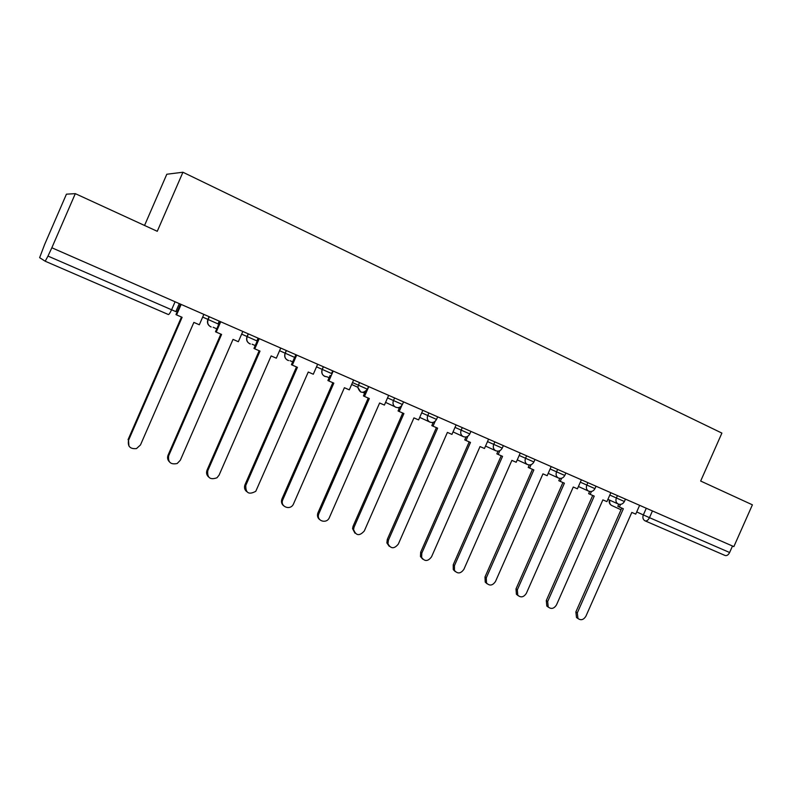<?xml version="1.0" encoding="UTF-8"?>
<svg xmlns="http://www.w3.org/2000/svg" width="792" height="792" viewBox="0 0 792 792"><rect width="100%" height="100%" fill="white"/><g stroke="black" fill="none" stroke-linecap="round" stroke-linejoin="round"><path stroke-width="1.19" d="M75.309 193.644L157.261 231.304L182.932 172.24L721.898 433.095L700.663 481.041L752.4 504.821L733.857 546.619L51.846 247.767L75.309 193.644L66.439 194.169L44.649 244.441L39.63 257.667L45.213 261.231L47.975 256.073L175.834 311.622L179.319 303.623M144.55 225.463L166.805 174.24L182.932 172.24M51.846 247.767L47.975 256.073M732.501 546.025L729.62 552.509C728.343 554.954 726.848 555.944 725.125 555.499L645.143 520.879C646.727 521.255 648.183 520.186 649.47 517.661L729.62 552.509M577.992 618.532L576.497 617.513L575.863 611.929L577.318 612.879L577.942 618.473C580.942 620.651 583.595 619.889 585.922 616.186L631.808 512.424L635.738 514.127L639.629 505.326M620.552 504.365L619.374 507.028L623.353 508.751L577.318 612.879M619.374 507.028L617.829 506.326L618.76 504.217M621.779 508.068L575.863 611.929M548.411 607.216L546.817 606.058L546.292 600.554L547.688 601.494L548.212 606.999C551.282 609.414 554.044 608.702 556.499 604.88L602.88 499.871L606.91 501.623L610.85 492.713M591.426 491.486L590.159 494.357L594.228 496.119L547.688 601.494M590.159 494.357L588.654 493.663L589.624 491.476M592.703 495.455L546.292 600.554M518.107 595.634L516.404 594.267L516.008 588.911L517.344 589.822L517.75 595.198C520.879 597.911 523.75 597.277 526.373 593.297L573.269 487.021L577.398 488.812L581.377 479.803M561.607 478.259L560.241 481.368L564.399 483.179L517.344 589.822M560.241 481.368L558.796 480.704L559.805 478.398M562.934 482.536L516.008 588.911M487.07 583.763L485.229 582.13L484.991 576.982L486.278 577.883L486.506 583.041C489.684 586.139 492.683 585.605 495.515 581.437L542.946 473.863L547.163 475.695L551.192 466.577M531.095 464.656L529.591 468.072L533.857 469.923L486.278 577.883M529.591 468.072L528.205 467.428L529.284 464.973M532.452 469.31L484.991 576.982M455.271 571.586L453.252 569.577L453.222 564.765L454.45 565.646L454.469 570.468C457.647 574.071 460.796 573.675 463.914 569.28L511.87 460.39L516.196 462.261L520.265 453.024M499.861 450.658L498.198 454.45L502.564 456.35L454.45 565.646M498.198 454.45L496.861 453.836L498.029 451.173M501.217 455.756L453.222 564.765M422.671 559.112L420.463 556.538L420.671 552.242L421.819 553.103L421.621 557.41C424.72 561.686 428.017 561.488 431.531 556.835L480.031 446.569L484.466 448.49L488.585 439.144M467.884 436.224L466.013 440.491L470.498 442.431L421.819 553.103M466.013 440.491L464.746 439.897L466.033 436.976M465.468 437.045L465.973 436.986M469.201 441.867L420.671 552.242M389.248 546.312L386.872 542.916L387.298 539.402L388.387 540.253L387.961 543.767C390.812 548.945 394.277 549.044 398.327 544.074L447.401 432.412L451.945 434.382L456.113 424.908M435.174 421.275L433.026 426.175L437.62 428.165L388.387 540.253M433.026 426.175L431.818 425.611L433.254 422.354M432.155 422.542L433.006 422.918M436.392 427.63L387.298 539.402M354.964 533.174L352.559 528.63L353.074 526.244L354.093 527.066L353.569 529.452C355.875 535.798 359.449 536.303 364.29 530.986L413.939 417.889L418.602 419.918L422.809 410.325M401.792 405.563L399.198 411.493L403.91 413.543L354.093 527.066M399.198 411.493L398.059 410.959L399.683 407.266M397.98 407.682L399.257 408.236M402.752 413.038L353.074 526.244M319.78 519.681C317.83 518.206 317.117 516.206 317.661 513.662L317.978 512.751L318.919 513.543L318.602 514.463C316.523 521.195 326.839 524.136 329.383 517.572L379.615 402.999L384.397 405.068L388.654 395.357M367.617 389.298L364.488 396.436L369.329 398.534L318.919 513.543M364.488 396.436L363.429 395.931L365.31 391.654M368.775 386.644L367.617 389.288M362.924 392.426L364.647 393.169M368.24 398.059L317.978 512.751M283.665 505.811C281.507 503.999 280.952 501.692 281.972 498.901L282.833 499.673C279.507 506.573 290.436 510.988 293.476 504.009L344.401 387.714L349.302 389.852L353.618 380.002M333.214 371.062L328.878 380.982L333.838 383.14L282.833 499.673M328.878 380.982L327.898 380.516L330.115 375.457M326.947 376.774L329.125 377.715M332.838 382.704L281.972 498.901M246.56 491.535C244.52 489.684 244.005 487.397 245.015 484.684L245.787 485.427C245.54 493.089 248.876 495.04 255.786 491.288L308.256 372.032L313.295 374.22L317.651 364.241M296.713 355.063L292.317 365.122L297.416 367.33L245.787 485.427M292.317 365.122L291.426 364.686L294.198 358.33M290.03 360.707L292.664 361.855M296.495 366.934L245.015 484.684M208.445 476.843C206.544 474.943 206.088 472.695 207.068 470.092L207.742 470.804C207.108 477.794 210.177 480.12 216.959 477.794L219.067 475.16L271.141 355.935L276.319 358.182L280.734 348.064M259.222 338.639L254.777 348.836L260.014 351.103L207.742 470.804M254.777 348.836L253.965 348.44L258.4 338.283M252.113 344.213L255.222 345.56M259.172 350.737L207.068 470.092M169.25 461.687C167.528 459.766 167.142 457.568 168.092 455.103L168.676 455.786C167.805 462.241 170.636 464.825 177.18 463.518L180.309 460.261L233.026 339.392L238.343 341.698L242.817 331.452M220.72 321.77L216.216 332.095L221.592 334.432L168.676 455.786M216.216 332.095L215.503 331.749L219.988 321.443M213.157 327.254L216.77 328.828M220.849 334.105L168.092 455.103M128.928 446.025L128.532 440.352C127.522 446.421 130.165 449.163 136.471 448.589L140.481 444.946L193.872 322.403L199.327 324.769L203.861 314.375M181.15 304.425L176.586 314.909L182.11 317.305L128.532 440.352M176.586 314.909L175.972 314.592L180.517 304.148M176.062 311.117L177.26 311.632M181.467 317.018L128.047 439.699M202.683 317.077L218.028 323.908L219.245 321.116M241.649 334.125L256.885 340.897L258.083 338.144M279.576 350.707L294.703 357.42L295.891 354.707M316.513 366.854L331.521 373.517L332.699 370.834M352.49 382.585L367.409 389.199L368.567 386.555M387.536 397.911L402.415 404.494L403.554 401.881M421.7 412.85L436.531 419.404L437.659 416.83M455.014 427.403L469.795 433.947L470.913 431.402M487.496 441.609L502.247 448.123L503.346 445.609M519.196 455.459L533.897 461.964L534.996 459.479M550.123 468.983L564.795 475.457L565.874 473.012M580.318 482.18L594.95 488.644L596.02 486.219M609.81 495.069L624.393 501.514L625.452 499.118M168.379 314.533L45.213 261.231L168.399 314.543C169.102 314.483 170.161 312.909 171.577 309.82L175.082 301.772M636.709 511.939L649.47 517.661L652.45 510.939M646.292 508.246L643.332 514.939C642.411 517.552 642.936 519.493 644.896 520.77L644.936 520.789M609.394 500.009C608.801 502.385 609.533 504.197 611.592 505.425L621.027 509.771L611.592 505.425C609.82 504.316 609.256 502.593 609.899 500.247M209.108 316.681L207.89 319.483C206.851 322.72 207.801 325.156 210.741 326.809L211.177 326.967C208.058 325.502 207.029 323.037 208.098 319.572L209.326 316.77M248.223 333.818L247.025 336.58C245.985 339.768 246.906 342.174 249.767 343.777L250.341 343.985C247.173 342.589 246.114 340.144 247.183 336.659L248.391 333.887M286.298 350.5L285.1 353.222C284.08 356.37 284.962 358.727 287.743 360.291L288.625 360.578C285.288 359.33 284.15 356.895 285.209 353.272L286.407 350.549M323.354 366.736L322.176 369.428C321.166 372.527 322.007 374.844 324.72 376.368L326.69 376.774C322.671 376.081 321.176 373.636 322.235 369.448L323.403 366.765M359.439 382.556L357.816 387.288L360.726 392.03M394.604 397.96L393.456 400.574C392.565 402.98 393 404.999 394.743 406.642L395.812 407.296M428.868 412.978L427.739 415.562C426.799 418.196 427.353 420.285 429.403 421.849L429.997 422.166M462.271 427.611L461.152 430.165C460.202 432.868 460.796 434.966 462.924 436.451L463.33 436.659M494.842 441.887L493.733 444.401C492.792 447.124 493.386 449.203 495.535 450.648L495.832 450.797M526.621 455.806L525.522 458.291C524.581 461.013 525.175 463.072 527.304 464.468L527.541 464.587M557.627 469.399L556.538 471.854C555.598 474.557 556.182 476.586 558.291 477.952L558.489 478.041M587.892 482.655L586.813 485.08C585.882 487.773 586.446 489.773 588.525 491.099L588.694 491.179M617.433 495.604L616.374 498C615.443 500.663 615.998 502.643 618.037 503.94L618.186 504.009M607.919 499.346L618.037 503.94C620.789 504.92 622.908 504.118 624.393 501.514M578.417 486.506L588.525 491.099C591.297 492.109 593.436 491.288 594.941 488.654M548.203 473.349L558.291 477.952C561.092 478.982 563.261 478.15 564.785 475.467M517.255 459.875L527.304 464.468C530.135 465.538 532.333 464.706 533.897 461.974M485.536 446.064L495.535 450.648C498.406 451.767 500.633 450.935 502.237 448.133M453.034 431.907L462.924 436.451C465.844 437.669 468.131 436.828 469.795 433.957M419.71 417.374L429.403 421.849C432.402 423.225 434.768 422.413 436.531 419.413M385.575 402.395L394.743 406.642C397.861 408.474 400.415 407.761 402.405 404.504M351.658 384.476L357.816 387.288C359.835 393.238 363.033 393.872 367.409 389.209M725.125 555.499L645.114 520.869M576.497 617.513L577.942 618.473M546.817 606.058L548.212 606.999M516.404 594.267L517.75 595.198M485.229 582.13L486.506 583.041M453.252 569.577L454.469 570.468M420.463 556.538L421.621 557.41M386.872 542.916L387.961 543.767M352.559 528.63L353.569 529.452M317.661 513.662L318.602 514.463"/></g></svg>
